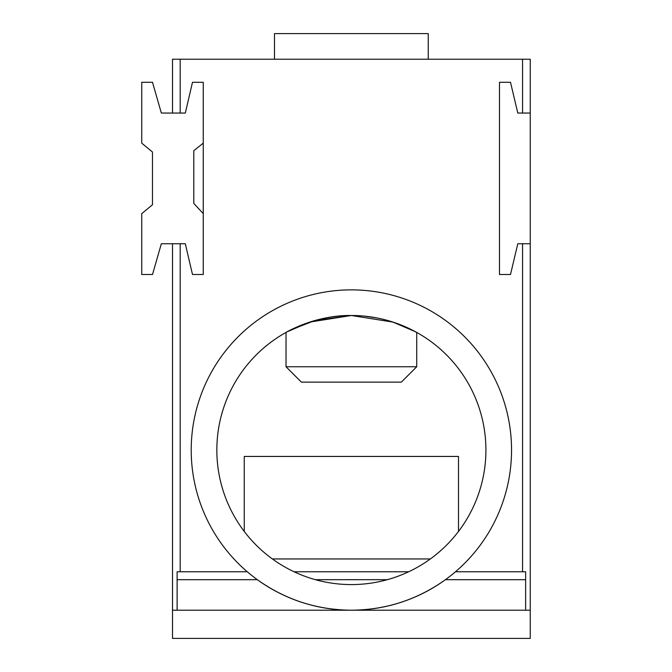 <?xml version="1.0" encoding="UTF-8"?>
<svg xmlns="http://www.w3.org/2000/svg" width="672" height="672" viewBox="0 0 672 672"><rect width="100%" height="100%" fill="white"/><g stroke="black" fill="none" stroke-linecap="round" stroke-linejoin="round"><path stroke-width="1.01" d="M416.724 366.752L401.352 382.133L301.4 382.133L286.028 366.752L416.724 366.752L416.724 332.438L405.644 326.928L416.724 332.438M287.305 331.733L309.8 322.081L351.38 315.496L392.96 322.09L415.439 331.724L392.96 322.09L351.38 315.496L314.874 320.544L291.094 329.759M397.606 323.694L387.845 320.536L397.606 323.694M376.648 317.89L364.543 316.142M376.698 317.906L364.417 316.134M274.495 59.228L274.495 33.6L428.257 33.6L428.257 59.228M216.838 450.038A134.543 134.543 0 0 0 351.38 584.581A134.543 134.543 0 0 0 485.915 450.038A134.543 134.543 0 0 0 351.38 315.496A134.543 134.543 0 0 0 216.838 450.038M511.543 450.038A160.171 160.171 0 0 0 351.38 289.867A160.171 160.171 0 0 0 191.209 450.038A160.171 160.171 0 0 0 351.38 610.21A160.171 160.171 0 0 0 511.543 450.038M455.473 571.771L525.638 571.771L525.638 579.684L445.435 579.684C417.287 599.743 385.938 609.924 351.38 610.21L172.502 610.21L172.502 243.743M177.425 243.743L185.312 243.743L192.486 274.495L203.255 274.495L203.255 82.295L192.486 82.295L185.312 113.047L161.339 113.047L152.51 82.295L141.75 82.295L141.75 143.161L152.477 152.023L152.477 204.758L141.75 213.629L141.75 274.495L152.51 274.495L161.339 243.743L177.425 243.743M172.502 113.047L172.502 59.228L530.25 59.228L530.25 113.047L517.801 113.047L510.502 82.295L499.498 82.295L499.498 274.495L510.502 274.495L517.801 243.743L530.25 243.743L530.25 610.21L177.114 610.21L177.114 579.684L257.317 579.684C285.466 599.743 316.814 609.924 351.38 610.21L525.638 610.21L525.638 579.684M351.38 315.496C315.722 314.857 285.634 332.48 286.028 332.438C285.634 332.497 315.672 314.857 351.38 315.496L314.95 320.527L291.161 329.725M430.366 558.953L272.387 558.953M244.255 531.443L244.255 456.448L458.497 456.448L458.497 531.443M530.25 113.047L530.25 243.743M172.502 610.21L172.502 638.4L530.25 638.4L530.25 610.21M387.341 579.684L315.412 579.684M408.677 571.771L294.076 571.771M247.279 571.771L177.114 571.771L177.114 579.684M203.255 213.629L193.805 203.406L193.805 150.671L203.255 143.161M180.188 243.743L180.188 571.771M522.564 571.771L522.564 243.743M522.564 113.047L522.564 59.228M180.188 59.228L180.188 113.047M286.028 366.752L286.028 332.438"/></g></svg>
